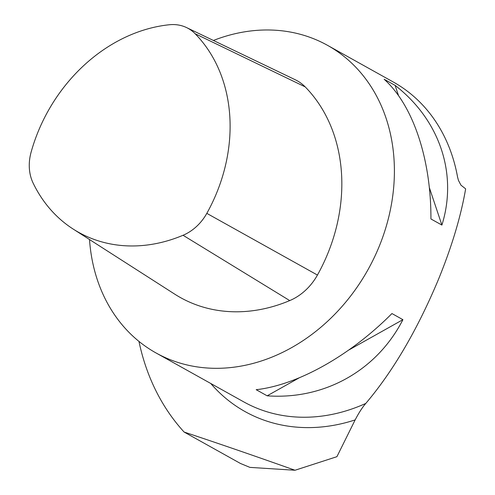 <?xml version="1.0" encoding="UTF-8"?>
<svg xmlns="http://www.w3.org/2000/svg" width="495" height="495" viewBox="0 0 495 495"><rect width="100%" height="100%" fill="white"/><g stroke="black" fill="none" stroke-linecap="round" stroke-linejoin="round"><path stroke-width="0.74" d="M138.959 341.401A239.933 197.022 119.1 0 0 184.097 432.036C219 443.638 255.977 456.378 295.02 470.25L336.909 456.687L355.15 419.909C358.825 412.83 362.371 407.336 365.786 403.431C392.981 371.343 417.13 330.184 438.236 279.953C451.7 247.067 460.839 216.699 465.647 188.849L460.944 185.149L458.444 180.372L457.553 176.993A176.096 144.602 119.1 0 0 393.364 82.052L327.529 45.342A176.096 144.602 -60.9 0 0 213.401 40.466M184.097 432.036L240.434 463.456L249.907 467.379L295.02 470.25M89.515 239.537A176.096 144.602 -60.9 0 0 155.987 352.935A176.096 144.602 -60.9 0 0 378.991 246.912A176.096 144.602 -60.9 0 0 327.529 45.342M441.899 225.077L430.928 218.963C431.151 159.143 413.047 105.095 384.139 79.256L395.109 85.375C439.783 120.007 457.887 174.054 441.899 225.077L429.326 187.543M267.151 395.821L256.181 389.701C297.65 385.061 350.175 355.602 391.941 313.552L402.911 319.671C376.912 370.514 324.386 399.972 267.151 395.821L299.06 377.926M31.105 152.188A44.569 36.599 -60.9 0 0 33.116 183.076A155.51 127.698 -60.9 0 0 73.235 229.105A155.51 127.698 -60.9 0 0 183.045 235.274A44.569 36.599 -60.9 0 0 206.817 213.364A155.51 127.698 -60.9 0 0 195.135 33.728A44.569 36.599 -60.9 0 0 186.603 27.602A44.569 36.599 -60.9 0 0 169.352 24.75A155.51 127.698 -60.9 0 0 31.105 152.188M73.235 229.105L174.71 294.135A162.892 133.755 -60.9 0 0 289.73 300.595A51.95 42.657 -60.9 0 0 317.443 275.053A162.892 133.755 -60.9 0 0 305.205 86.897A51.95 42.657 -60.9 0 0 295.255 79.757L186.603 27.602M395.109 85.375L398.568 95.708M402.911 319.671L348.87 349.984M355.15 419.909A183.93 151.031 119.1 0 1 210.765 383.489M365.786 403.431A176.096 144.602 119.1 0 1 243.763 401.884L155.987 352.935M195.135 33.728L305.205 86.897M183.045 235.274L289.73 300.595M206.817 213.364L317.443 275.053"/></g></svg>
